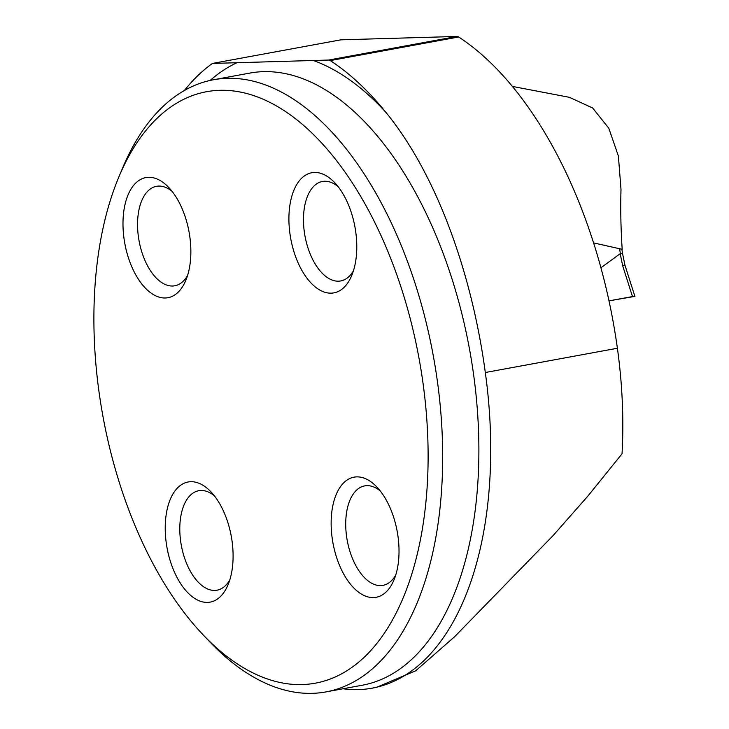 <?xml version="1.0" encoding="UTF-8"?>
<svg xmlns="http://www.w3.org/2000/svg" width="729" height="729" viewBox="0 0 729 729"><rect width="100%" height="100%" fill="white"/><g stroke="black" fill="none" stroke-linecap="round" stroke-linejoin="round"><path stroke-width="1.09" d="M343.013 688.768A315.867 168.782 -100.4 0 0 372.291 688.14A315.867 168.782 -100.4 0 0 485.314 372.519C471.845 272.792 436.434 174.158 385.951 112.421A344.088 183.863 -100.4 0 0 330.292 60.58A7.782 4.155 -100.4 0 0 328.624 60.051L212.476 63.432A338.429 180.838 -100.4 0 0 184.382 90.496M212.476 63.432L340.862 39.831L457.01 36.45A7.782 4.155 -100.4 0 1 458.678 36.979L330.292 60.58M512.359 86.405L569.395 97.322L592.604 107.956L608.806 128.24L618.374 155.988L620.999 189.394A371.097 198.297 79.6 0 0 622.192 249.318L593.57 242.894M458.678 36.979A344.088 183.863 -100.4 0 1 617.39 348.243A315.867 168.782 -100.4 0 1 622.037 453.784L587.948 496.002L553.029 535.66L454.641 636.699L415.676 670.817L376.483 687.356L372.291 688.14M118.982 176.655L122.754 167.688A311.192 166.285 79.6 0 1 213.479 79.762A311.192 166.285 79.6 0 1 437.345 380.948A311.192 166.285 79.6 0 1 325.991 691.903A311.192 166.285 79.6 0 1 209.934 641.985L203.218 634.95A300.694 160.681 79.6 0 1 99.053 392.156A300.694 160.681 79.6 0 1 118.982 176.655A300.694 160.681 79.6 0 1 339.322 164.262A300.694 160.681 79.6 0 1 413.571 568.173A300.694 160.681 79.6 0 1 203.218 634.95M289.951 233.772A61.072 32.632 -100.4 0 0 317.671 288.72A61.072 32.632 -100.4 0 0 351.688 275.626A61.072 32.632 -100.4 0 0 355.734 231.858A61.072 32.632 -100.4 0 0 334.584 182.542A61.072 32.632 -100.4 0 0 300.12 179.853A61.072 32.632 -100.4 0 0 289.951 233.772M332.187 538.184A61.072 32.632 79.6 0 1 342.357 484.266A61.072 32.632 79.6 0 1 376.82 486.954A61.072 32.632 79.6 0 1 397.979 536.271A61.072 32.632 79.6 0 1 393.933 580.038A61.072 32.632 79.6 0 1 359.916 593.133A61.072 32.632 79.6 0 1 332.187 538.184M124.03 238.602A61.072 32.632 79.6 0 1 134.2 184.683A61.072 32.632 79.6 0 1 168.654 187.38A61.072 32.632 79.6 0 1 189.813 236.688A61.072 32.632 79.6 0 1 185.767 280.455A61.072 32.632 79.6 0 1 151.75 293.55A61.072 32.632 79.6 0 1 124.03 238.602M166.267 543.014A61.072 32.632 -100.4 0 0 193.987 597.962A61.072 32.632 -100.4 0 0 228.004 584.868A61.072 32.632 -100.4 0 0 232.05 541.1A61.072 32.632 -100.4 0 0 210.9 491.793A61.072 32.632 -100.4 0 0 176.436 489.095A61.072 32.632 -100.4 0 0 166.267 543.014M187.563 275.498A50.565 27.019 79.6 0 1 174.796 285.777A50.565 27.019 79.6 0 1 139.075 240.925A50.565 27.019 79.6 0 1 156.507 186.305A50.565 27.019 79.6 0 1 172.099 191.372M229.808 579.91A50.565 27.019 79.6 0 1 217.032 590.189A50.565 27.019 79.6 0 1 181.311 545.338A50.565 27.019 79.6 0 1 198.753 490.717A50.565 27.019 79.6 0 1 214.344 495.784M395.729 575.081A50.565 27.019 79.6 0 1 382.962 585.36A50.565 27.019 79.6 0 1 347.241 540.508A50.565 27.019 79.6 0 1 364.673 485.888A50.565 27.019 79.6 0 1 380.265 490.945M353.492 270.669A50.565 27.019 79.6 0 1 340.716 280.947A50.565 27.019 79.6 0 1 304.995 236.096A50.565 27.019 79.6 0 1 322.437 181.475A50.565 27.019 79.6 0 1 338.019 186.542M632.48 296.566L608.997 300.858L632.544 296.776L622.684 265.821L620.188 253.71L600.915 267.762M620.188 253.71L622.484 253.218L624.963 265.247L622.684 265.821M632.544 296.776L634.923 296.503M325.991 691.903L362.213 685.242A311.192 166.285 -100.4 0 0 473.558 374.296A311.192 166.285 -100.4 0 0 249.692 73.11L213.479 79.762M617.39 348.243L485.314 372.519M328.624 60.051L457.01 36.45M210.171 80.436A326.756 174.605 79.6 0 1 236.98 62.721M313.324 60.498A326.756 174.605 79.6 0 1 385.951 112.421M620.352 253.637L619.623 248.744M634.831 296.229L624.944 265.183M622.484 253.264L621.901 249.327"/></g></svg>
